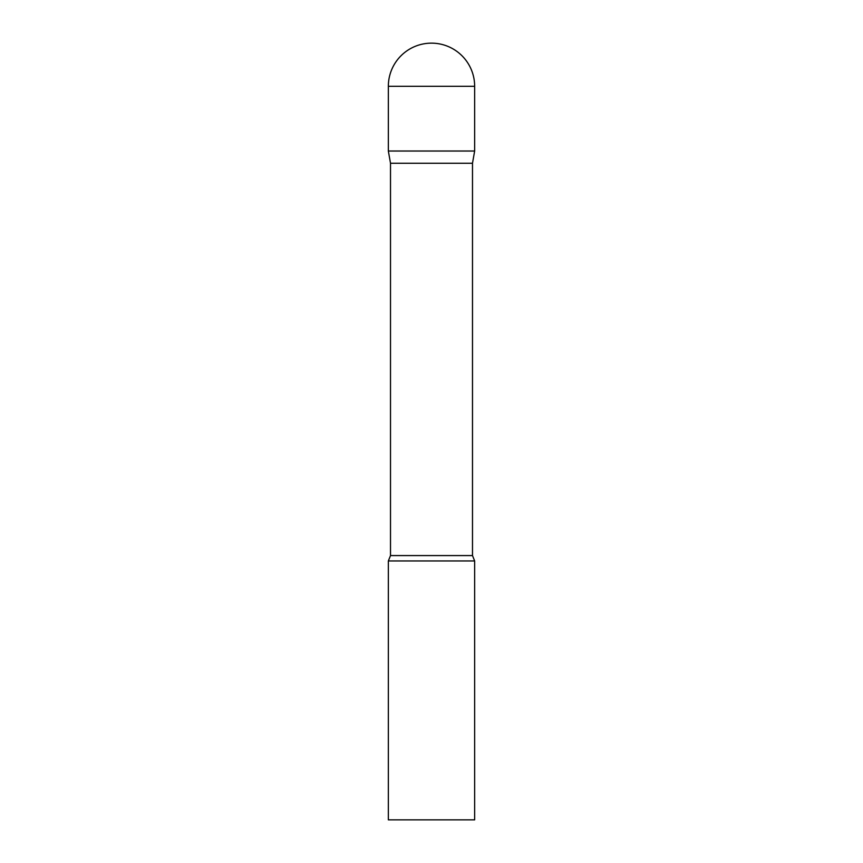 <?xml version="1.0" encoding="UTF-8"?>
<svg xmlns="http://www.w3.org/2000/svg" width="863" height="863" viewBox="0 0 863 863"><rect width="100%" height="100%" fill="white"/><g stroke="black" fill="none" stroke-linecap="round" stroke-linejoin="round"><path stroke-width="1.29" d="M472.493 163.258L472.493 555.578L390.508 555.578L390.508 163.258L472.493 163.258L474.65 151.025L388.35 151.025L474.65 151.025L474.65 86.3A43.15 43.15 0 0 0 431.5 43.15A43.15 43.15 0 0 0 388.35 86.3L474.65 86.3M390.508 163.258L388.35 151.025L388.35 86.3M431.5 560.95L388.35 560.95L388.35 819.85L474.65 819.85L474.65 560.95L431.5 560.95M390.508 555.578L388.35 560.95M472.493 555.578L474.65 560.95"/></g></svg>
